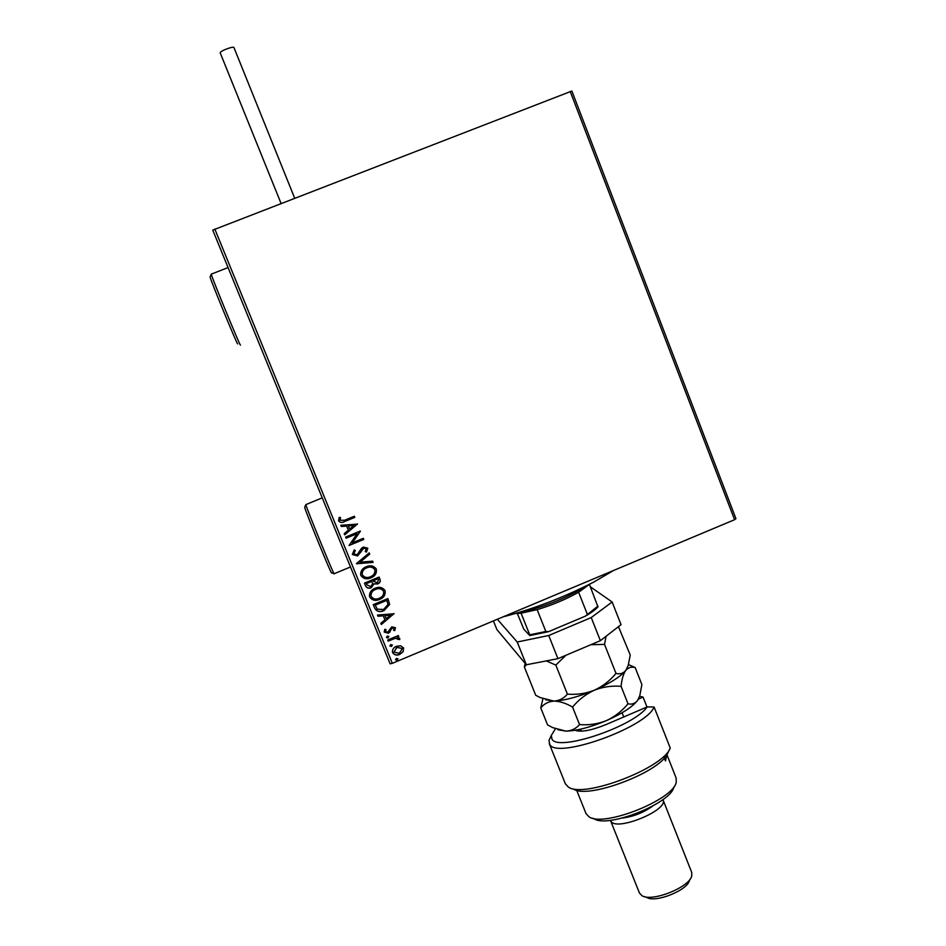<?xml version="1.0" encoding="UTF-8"?>
<svg xmlns="http://www.w3.org/2000/svg" width="946" height="946" viewBox="0 0 946 946"><rect width="100%" height="100%" fill="white"/><g stroke="black" fill="none" stroke-linecap="round" stroke-linejoin="round"><path stroke-width="1.42" d="M400.666 645.775L403.646 648.022L403.114 651.735L399.768 654.396C396.752 655.684 394.376 655.105 392.625 652.645L392.495 652.267C392.306 649.417 393.631 647.431 396.457 646.284L400.666 645.775M387.683 640.016L398.349 635.558L398.798 636.67L397.237 637.32L399.768 638.515L399.756 639.508L398.408 639.461L395.452 638.266L388.144 641.128L387.683 640.016L388.144 641.128M395.404 627.801L394.766 630.58L393.583 630.308L394.127 628.416L392.259 627.943L388.321 633.264L384.182 631.94L384.797 629.327L386.039 629.551L385.542 631.55L387.813 632.176L391.75 626.867L395.357 627.683L394.766 630.58M374.628 608.03L373.256 604.671L387.884 598.593L389.646 604.447L384.017 610.608C379.866 612.511 376.733 611.66 374.628 608.03L373.256 604.671M364.447 583.138L379.11 577.06L379.949 579.118C380.73 581.364 379.973 582.984 377.679 583.954L374.013 583.883L371.199 587.726C368.774 588.708 366.918 588.14 365.641 586.035L364.447 583.138L365.641 586.035M356.465 563.58L369.259 552.866L369.756 554.084L360.048 562.208L372.629 561.155L373.126 562.373L356.547 563.769M346.094 538.191L345.633 537.068L360.355 531.025L352.361 542.827L363.323 538.309L363.784 539.433L349.074 545.475L357.056 533.698L346.094 538.191L345.633 537.068M344.533 520.265L354.336 516.244L354.797 517.367L344.841 521.447C342.357 522.984 340.264 522.795 338.585 520.891L339.165 517.427L340.525 517.533L340.099 520.253L344.533 520.265M214.825 229.074L392.33 663.335L390.095 663.808L212.755 230.115L571.869 91.029L735.953 518.668L734.581 519.697L570.202 91.443M392.33 663.335L734.581 519.697M357.47 523.918L344.722 534.821L344.226 533.603L348.329 530.162L346.662 526.071L341.317 526.496L340.82 525.278L357.541 524.108M352.326 554.51L354.206 549.922L355.318 550.525L353.792 553.812L357.115 554.817L361.313 548.526L363.323 547.036L367.805 548.231L366.469 552.062L365.203 551.553L366.291 548.834L363.832 548.136L357.553 555.941L352.326 554.51M366.256 566.725C370.288 564.975 373.599 565.673 376.189 568.818L376.283 569.031C376.934 573.241 375.136 576.185 370.879 577.864C366.729 579.662 363.394 578.869 360.887 575.487L360.615 574.577C360.674 570.793 362.555 568.179 366.256 566.725M375.054 588.294C379.11 586.532 382.421 587.241 384.998 590.434L385.057 590.576C385.708 594.774 383.91 597.718 379.665 599.409C375.527 601.207 372.192 600.414 369.697 597.056L369.472 596.347C369.389 592.48 371.258 589.796 375.054 588.294M393.997 613.599L381.344 624.49L380.848 623.284L384.927 619.855L383.272 615.799L377.986 616.26L377.489 615.054L394.068 613.777M387.281 636.079L388.877 636.492L388.037 637.923L386.441 637.509L387.281 636.079M390.745 644.569L392.342 644.983L391.502 646.414L389.906 646L390.745 644.569M396.398 658.392L397.982 658.806L397.154 660.237L395.558 659.823L396.398 658.392M354.336 516.256L354.797 517.367M354.75 517.285L344.805 521.364C342.334 522.89 340.253 522.712 338.562 520.832M340.465 517.533L340.004 519.425M339.969 519.342L340.099 520.253M357.493 524.025L344.722 534.821M344.687 534.738L344.226 533.603M341.317 526.496L346.662 526.071M341.281 526.414L340.82 525.278M353.946 525.468L348.329 525.834L349.653 529.062L353.946 525.468L348.365 525.929L349.653 529.062M360.414 531.179L352.361 542.827M363.323 538.321L363.784 539.433M363.737 539.338L349.074 545.475M346.059 538.097L357.056 533.698M355.223 550.466L353.792 553.812M366.469 552.062L367.805 548.231M366.421 551.956L365.251 551.494M366.232 548.704L363.832 548.136M363.784 548.03L362.212 549.591M362.164 549.484L361.313 551.577M361.266 551.471L357.553 555.941M357.517 555.846L352.29 554.439M369.247 552.878L369.756 554.084M369.697 553.978L360.048 562.208M372.629 561.155L373.126 562.373M373.079 562.267L356.5 563.662M376.224 568.924C376.875 573.122 375.077 576.067 370.832 577.746L370.879 577.864M370.832 577.746C366.693 579.531 363.37 578.751 360.864 575.416M374.675 569.433C372.582 566.89 369.91 566.323 366.67 567.73C363.654 568.901 362.141 571.017 362.141 574.092L362.377 574.837C364.399 577.568 367.083 578.207 370.43 576.753C373.8 575.405 375.255 573.063 374.793 569.705C372.748 567.009 370.052 566.394 366.717 567.848C363.702 569.019 362.188 571.136 362.188 574.198L362.377 574.837M379.11 577.072L379.89 578.999C380.67 581.246 379.914 582.866 377.62 583.836L377.679 583.954M377.62 583.836L374.013 583.883M373.954 583.765L371.199 587.726M371.139 587.608C368.727 588.589 366.871 588.022 365.594 585.917M371.861 581.364L366.362 583.505L366.93 584.9L370.737 586.615L372.641 583.777L371.861 581.364L366.409 583.623M373.552 581.199L377.194 582.854L378.542 579.957L378.069 578.798L373.315 580.631L373.67 581.471M373.315 580.631L373.599 581.317M378.069 578.798L373.374 580.749M384.998 590.458C385.649 594.656 383.851 597.588 379.618 599.279L379.665 599.409M379.618 599.279C375.491 601.065 372.18 600.296 369.661 596.973M383.461 590.99C381.38 588.436 378.707 587.868 375.467 589.287C372.393 590.493 370.891 592.657 370.962 595.767L371.187 596.394C373.197 599.125 375.869 599.752 379.216 598.286C382.586 596.95 384.029 594.608 383.579 591.25C381.534 588.578 378.849 587.963 375.515 589.417C372.44 590.611 370.938 592.775 371.021 595.897L371.187 596.394M387.872 598.593L389.646 604.447M389.586 604.317L384.017 610.608M383.958 610.466C379.807 612.381 376.685 611.518 374.569 607.9M386.843 600.332L375.148 605.026L377.277 609.177L383.568 609.496L388.026 604.435L386.843 600.332L375.207 605.168M394.009 613.647L381.344 624.49M381.285 624.348L380.848 623.284M377.986 616.26L383.272 615.799M377.927 616.13L377.489 615.054M390.509 615.148L384.916 615.503L386.24 618.755L390.509 615.148L384.975 615.645L386.24 618.755M394.695 630.426L393.654 630.202M392.259 627.943L394.127 628.416M392.188 627.801L391.396 628.617M391.337 628.475L389.823 632.212M389.764 632.07L388.321 633.264M388.262 633.122L384.253 632.129M385.909 629.528L385.542 631.55M388.841 636.422L388.037 637.923M387.978 637.781L386.417 637.427M398.349 635.558L398.798 636.67M398.739 636.516L397.237 637.32M399.72 638.408L399.756 639.508M399.685 639.354L398.42 639.307M395.452 638.266L398.396 638.881M395.393 638.124L388.073 640.974M392.306 644.912L391.502 646.414M391.443 646.26L389.882 645.917M403.587 647.88L403.114 651.735M403.043 651.581L399.768 654.396M399.697 654.242C396.729 655.519 394.352 654.951 392.59 652.551M402.346 648.566L396.835 647.241L393.938 652.09L399.307 653.296L402.346 648.566L396.894 647.395L393.938 652.09M397.947 658.735L397.154 660.237M397.084 660.083L395.534 659.74M220.252 52.976L220.217 52.87C219.519 51.179 233.709 45.775 233.981 47.631L233.993 47.69M600.367 640.678L591.238 617.561L612.133 601.987L621.049 624.667L600.367 640.678L557.939 658.664L526.331 664.778L496.898 629.575L493.422 620.919M591.238 617.561L548.727 635.511L557.939 658.664M590.387 586.827L612.133 601.987M526.331 664.778L517.214 642.015L497.36 619.263M517.214 642.015L548.727 635.511M613.516 570.509L593.568 582.18C563.591 597.482 533.461 609.023 503.166 616.827M532.101 604.683L589.287 580.678M589.831 584.108L578.609 592.231C566.252 599.208 552.44 605.014 537.151 609.65L521.092 613.197L515.83 613.422M521.128 611.826C538.049 609.413 570.876 596.406 584.876 586.579M517.32 613.457L523.824 629.22L529.807 635.57L529.736 634.837L545.842 631.479L548.633 631.644L529.807 635.57M521.092 613.197L529.736 634.837M589.464 584.486L597.943 606.835C595.696 609.496 591.51 612.606 585.361 616.153L548.633 631.644M537.151 609.65L545.842 631.479M585.361 616.153L597.978 606.067M578.609 592.231L587.23 614.025M555.42 728.81L551.305 735.42L551.967 739.11C557.679 752.105 634.033 726.481 647.23 706.875L606.019 724.577C591.274 730.501 580.998 732.393 575.203 730.241L576.764 730.832M565.365 783.773L568.31 787.013C583.221 798.791 663.69 768.069 670.229 748.014L654.112 707.029C646.236 727.592 556.224 759.626 549.721 744.407L549.023 740.399L550.773 736.579M654.112 707.029L647.23 706.875M586.012 813.584L589.027 816.836C603.572 827.608 673.788 799.654 676.248 782.117L676.118 777.99L666.918 754.612L665.487 760.951L664.317 757.994M662.91 799.571L663.004 799.772C669.106 809.894 616.567 831.629 610.939 821.305L610.442 820.288M639.461 893.059L642.062 895.756C652.066 902.224 689.291 887.407 691.751 875.984L691.727 872.437L663.063 799.926M646.969 706.981L643.079 697.107L638.373 699.118M669.934 748.641L667.533 753.536C659.729 772.433 587.088 799.677 573.359 788.94M673.895 786.918C671.554 803.095 607.474 828.601 594.005 818.716L592.61 818.184M579.212 729.472L579.224 731.163M652.586 806.134C643.552 812.638 633.513 816.599 622.468 818.03M690.344 878.775L689.421 880.572C687.281 890.411 655.519 903.052 646.887 897.506L644.557 896.666M639.602 696.303L643.079 697.107M618.459 626.666L630.249 655.022L628.179 665.546L625.744 670.454C623.154 673.481 619.902 674.463 615.988 673.386C610.04 680.647 602.815 686.264 594.301 690.225C585.68 693.607 576.705 694.908 567.399 694.116C563.911 698.349 559.417 700.679 553.907 701.104L539.989 697.486L535.708 695.263L524.38 666.989L526.425 664.754M525.125 663.347L524.38 666.989M615.988 673.386L604.529 644.403L606.079 636.256M567.399 694.116L555.822 665.073L565.874 655.294M590.801 644.723L604.529 644.403M546.291 660.911L555.822 665.073M627.092 668.243L625.744 670.454C620.564 676.697 610.087 683.296 594.301 690.225C578.243 696.895 564.774 700.513 553.907 701.104L545.665 699.768M542.921 698.775L540.769 707.904C544.045 703.812 548.42 701.554 553.907 701.104C559.618 701.175 565.838 703.174 572.567 707.088C578.538 699.803 585.787 694.187 594.301 690.225C602.933 686.843 611.861 685.543 621.096 686.347C621.77 679.311 623.319 674.013 625.744 670.454C628.333 667.474 631.49 666.516 635.204 667.616L628.487 664.589M638.692 698.467L637.557 700.418C632.496 706.934 622.101 713.674 606.374 720.639C590.339 727.308 576.859 730.82 565.909 731.14L557.974 729.744M635.204 667.616L641.885 684.585L639.744 695.889L637.557 700.418C635.038 703.588 631.845 704.711 627.99 703.8C622.066 711.061 614.865 716.666 606.374 720.639C597.766 724.033 588.826 725.346 579.543 724.577C575.996 728.68 571.455 730.856 565.909 731.14L552.724 727.628L547.592 724.943L540.769 707.904M627.99 703.8L621.096 686.347M579.543 724.577L572.567 707.088M322.231 497.844L305.83 504.62C306.208 507.612 335.44 578.952 334.175 573.773M334.044 573.725L331.443 572.649C332.566 577.486 305.002 510.237 304.683 507.328L304.659 507.245M237.659 343.906L237.647 343.895C237.411 345.349 210.331 279.649 210.083 276.989L211.254 274.222C211.549 276.965 240.26 346.674 240.426 345.077L240.461 345.065M220.229 52.917L281.045 203.425M233.981 47.631L294.667 198.152M639.52 893.213L610.56 820.643M586.106 813.808L576.67 790.253M565.46 784.009L549.236 743.568M551.305 735.42L549.023 740.399M581.412 731.163L580.608 729.165M628.451 664.683L633.217 666.634M623.745 716.962L622.09 712.776M334.163 573.714L350.505 566.973M304.683 507.328L305.83 504.62M211.23 274.151L228.081 267.576"/></g></svg>
